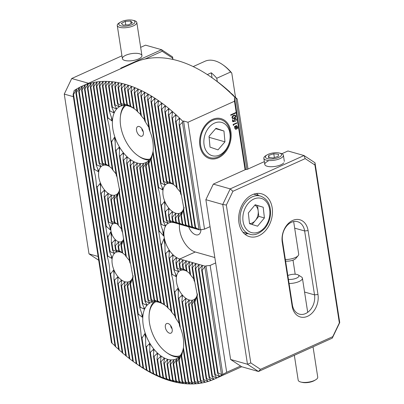 <?xml version="1.0" encoding="UTF-8"?>
<svg xmlns="http://www.w3.org/2000/svg" width="404" height="404" viewBox="0 0 404 404"><rect width="100%" height="100%" fill="white"/><g stroke="black" fill="none" stroke-linecap="round" stroke-linejoin="round"><path stroke-width="0.61" d="M233.684 125.381L233.26 125.28L233.133 124.437L236.82 122.771L236.885 123.18L233.573 124.674L233.684 125.381L233.26 125.28M235.875 115.993C235.805 117.251 235.239 118.054 234.174 118.392L232.724 118.67L231.992 117.746C232.053 116.473 232.623 115.655 233.689 115.292L235.128 115.044L235.855 115.988C235.79 117.251 235.224 118.049 234.153 118.392L234.174 118.392M218.357 157.797A20.771 15.312 105.8 0 0 227.326 122.968A20.771 15.312 105.8 0 0 200.48 135.103A20.771 15.312 105.8 0 0 218.357 157.797M214.362 79.462L215.887 80.532A157.308 90.274 65.7 0 0 215.307 80.113L212.196 77.896A160.711 92.228 -114.3 0 1 235.234 97.657L234.497 97.99L234.477 101.242L236.199 112.368L230.664 114.867L230.734 115.322L236.269 112.822L245.082 169.756M234.477 101.242L187.981 122.26L204.525 229.134L199.642 229.921L178.472 223.927L176.311 222.175L180.144 224.276L180.548 224.387L180.098 223.968M210.04 226.644L204.525 229.134M215.66 262.933L210.141 265.428L226.689 372.306L222.074 374.801A160.711 92.228 65.7 0 1 214.312 379.124A160.711 92.228 65.7 0 1 136.451 363.772L133.335 361.555A157.308 90.274 65.7 0 1 132.759 361.136L121.023 285.335L121.649 280.77L121.225 280.477L118.19 283.573A19.478 11.176 65.7 0 1 117.604 283.103L118.089 277.447M240.562 366.034L226.689 372.306M232.714 121.745L232.426 119.872L232.805 119.7L233.042 121.256L234.052 121.064L233.896 120.559L234.881 118.574L235.653 118.498L236.431 119.579L235.603 121.442L236.047 119.725L235.451 118.933L234.931 118.988L234.285 120.458L234.633 121.382L232.714 121.745M234.542 126.366L234.992 126.578L235.855 125.71L236.623 125.634L237.496 126.8L237.739 128.366L237.305 128.159L236.365 129.174L235.588 129.255L234.709 128.088L234.81 126.967L234.426 126.785L234.542 126.366L234.992 126.578M222.074 374.801L218.079 372.862A157.308 90.274 65.7 0 1 217.615 373.17L219.387 376.018L219.039 376.23L215.276 374.624A157.308 90.274 65.7 0 1 214.807 374.897L216.559 377.609L216.206 377.791L212.443 376.174A157.308 90.274 65.7 0 1 211.969 376.412L213.701 378.992L213.342 379.149L209.58 377.518A157.308 90.274 65.7 0 1 209.1 377.725L210.812 380.184L206.681 378.664A157.308 90.274 65.7 0 1 206.197 378.841L207.893 381.189L203.757 379.629A157.308 90.274 65.7 0 1 203.268 379.775L204.949 382.022L200.808 380.416A157.308 90.274 65.7 0 1 200.313 380.533L201.98 382.684L197.829 381.033A157.308 90.274 65.7 0 1 197.329 381.118L198.98 383.184L194.824 381.482A157.308 90.274 65.7 0 1 194.319 381.543L195.96 383.522L191.794 381.77A157.308 90.274 65.7 0 1 191.289 381.805L192.915 383.704L192.531 383.719L188.744 381.901A157.308 90.274 65.7 0 1 188.229 381.911L189.845 383.739L185.663 381.881A157.308 90.274 65.7 0 1 185.148 381.861L186.754 383.623L182.563 381.709A157.308 90.274 65.7 0 1 182.042 381.664L183.638 383.361L183.249 383.32L179.442 381.391A157.308 90.274 65.7 0 1 178.916 381.32L180.502 382.957L176.296 380.921A157.308 90.274 65.7 0 1 175.765 380.831L177.346 382.406L173.124 380.31A157.308 90.274 65.7 0 1 172.594 380.194L174.164 381.714L169.938 379.558A157.308 90.274 65.7 0 1 169.402 379.417L170.559 380.77L166.721 378.659A157.308 90.274 65.7 0 1 166.185 378.492L167.332 379.78L163.489 377.614A157.308 90.274 65.7 0 1 162.943 377.427L164.085 378.649L160.231 376.427A157.308 90.274 65.7 0 1 159.686 376.215L160.812 377.376L156.949 375.099A157.308 90.274 65.7 0 1 156.398 374.861L157.52 375.962L153.646 373.619A157.308 90.274 65.7 0 1 153.096 373.357L154.207 374.402L150.323 371.993A157.308 90.274 65.7 0 1 149.763 371.71L150.869 372.695L146.975 370.221A157.308 90.274 65.7 0 1 146.415 369.907L147.505 370.842L143.602 368.291A157.308 90.274 65.7 0 1 143.036 367.953L140.203 366.206A157.308 90.274 65.7 0 1 139.638 365.842L141.173 366.973M170.963 380.881L170.513 380.462M167.736 379.911L167.291 379.507M164.494 378.795L164.049 378.407M161.221 377.543L160.782 377.164M157.934 376.144L157.494 375.776M154.621 374.604L154.182 374.245M151.288 372.917L150.849 372.569M147.93 371.079L147.49 370.746M144.546 369.094L144.112 368.766M141.142 366.953L136.784 363.964A157.308 90.274 65.7 0 1 136.209 363.575L137.739 364.676M137.713 364.65L135.037 362.767M132.754 361.09L129.866 358.974A157.308 90.274 65.7 0 1 129.28 358.53L117.604 283.103M129.265 358.409L126.366 356.222A157.308 90.274 65.7 0 1 125.775 355.742L113.943 279.3L114.039 271.15M125.745 355.55L122.836 353.283A157.308 90.274 65.7 0 1 122.245 352.773L109.782 272.281C109.565 266.675 108.792 261.701 107.474 257.358A19.478 11.176 65.7 0 1 107.777 256.03L111.65 258.358L111.868 257.277L109.742 252.162A19.478 11.176 65.7 0 1 110.181 251.687L113.938 253.278L114.271 252.96L112.509 250.177A19.478 11.176 65.7 0 1 112.999 250.015L116.771 251.712L117.145 251.642L115.519 249.773A19.478 11.176 65.7 0 1 116.039 249.823L119.862 251.828L118.72 250.586A19.478 11.176 65.7 0 1 119.271 250.833L122.407 252.838M122.2 352.505L119.276 350.147A157.308 90.274 65.7 0 1 118.68 349.606L78.719 91.476A157.308 90.274 65.7 0 1 79.194 91.233L81.992 86.613L82.35 86.451L81.583 90.132A157.308 90.274 65.7 0 1 82.068 89.925L84.88 85.421L85.239 85.284L84.481 88.981A157.308 90.274 65.7 0 1 84.966 88.809L87.794 84.411L88.163 84.3L87.405 88.016A157.308 90.274 65.7 0 1 87.895 87.875L90.743 83.578L91.112 83.487L90.355 87.229A157.308 90.274 65.7 0 1 90.85 87.118L93.713 82.916L94.087 82.845L93.334 86.618A157.308 90.274 65.7 0 1 93.834 86.527L96.707 82.416L97.086 82.365L96.339 86.168A157.308 90.274 65.7 0 1 96.844 86.108L99.732 82.078L100.111 82.047L99.369 85.875A157.308 90.274 65.7 0 1 99.874 85.845L102.778 81.896L103.156 81.881L102.424 85.744A157.308 90.274 65.7 0 1 102.934 85.739L105.843 81.861L106.227 81.871L105.5 85.764A157.308 90.274 65.7 0 1 106.015 85.784L108.939 81.977L109.322 82.002L108.6 85.941A157.308 90.274 65.7 0 1 109.12 85.981L112.049 82.239L112.438 82.285L111.721 86.259A157.308 90.274 65.7 0 1 112.246 86.325L115.185 82.648L115.579 82.709L114.867 86.724A157.308 90.274 65.7 0 1 115.398 86.815L118.347 83.194L118.741 83.275L118.039 87.335A157.308 90.274 65.7 0 1 118.569 87.451L121.528 83.886L121.927 83.982L121.225 88.092A157.308 90.274 65.7 0 1 121.761 88.229L124.73 84.719L125.129 84.83L124.442 88.991A157.308 90.274 65.7 0 1 124.977 89.153L127.952 85.688L128.356 85.82L127.674 90.031A157.308 90.274 65.7 0 1 128.22 90.218L131.199 86.804L131.608 86.951L130.931 91.218A157.308 90.274 65.7 0 1 131.477 91.43L134.466 88.057L134.875 88.224L134.214 92.551A157.308 90.274 65.7 0 1 134.764 92.789L137.759 89.456L138.168 89.643L137.517 94.026A157.308 90.274 65.7 0 1 138.067 94.289L141.072 90.996L141.486 91.203L140.839 95.652A157.308 90.274 65.7 0 1 141.4 95.94L144.405 92.688L144.824 92.905L144.188 97.43A157.308 90.274 65.7 0 1 144.748 97.738L147.763 94.521L148.182 94.763L147.561 99.354A157.308 90.274 65.7 0 1 148.127 99.692L151.147 96.511L151.571 96.768L150.96 101.439A157.308 90.274 65.7 0 1 151.525 101.803L154.55 98.652L154.974 98.93L154.379 103.682A157.308 90.274 65.7 0 1 154.954 104.075L157.979 100.95L158.408 101.247L157.828 106.09A157.308 90.274 65.7 0 1 158.403 106.51L161.433 103.414L161.868 103.732L161.297 108.671A157.308 90.274 65.7 0 1 161.883 109.12L164.918 106.045L165.352 106.383L164.802 111.428A157.308 90.274 65.7 0 1 165.387 111.903L168.423 108.853L168.862 109.216L168.327 114.367A157.308 90.274 65.7 0 1 168.923 114.877L171.963 111.842L172.407 112.226L171.887 117.498A157.308 90.274 65.7 0 1 172.483 118.044L175.528 115.024L175.972 115.433L175.477 120.836A157.308 90.274 65.7 0 1 176.078 121.412L179.124 118.407L179.578 118.842L179.098 124.382A157.308 90.274 65.7 0 1 179.709 124.998L182.431 122.321L182.835 121.336L183.573 121.003L200.379 229.588M118.624 349.268L115.685 346.814A157.308 90.274 65.7 0 1 115.084 346.238L75.886 93.021A157.308 90.274 65.7 0 1 76.356 92.748L79.128 87.996L79.487 87.809L78.719 91.476M115.019 345.819L112.065 343.264A157.308 90.274 65.7 0 1 111.453 342.648L73.084 94.788A157.308 90.274 65.7 0 1 73.548 94.475L76.3 89.582L76.654 89.37L75.886 93.021M219.387 376.018L219.039 376.23L218.882 375.21M216.559 377.609L216.206 377.791L216.059 376.836M213.701 378.992L213.342 379.149L213.206 378.255M210.812 380.184L210.449 380.316L210.322 379.482M207.893 381.189L207.53 381.305L207.409 380.523M204.949 382.022L204.581 382.113L204.469 381.381M201.98 382.684L201.606 382.755L201.5 382.073M198.98 383.184L198.606 383.234L198.505 382.593M195.96 383.522L195.581 383.553L195.491 382.957M192.915 383.704L192.531 383.719L192.445 383.164M189.845 383.739L189.461 383.734L189.38 383.214M186.754 383.623L186.365 383.598L186.294 383.118M183.638 383.361L183.249 383.32L183.184 382.876M180.502 382.957L180.048 382.487M177.346 382.406L176.891 381.957M174.164 381.714L173.715 381.28M128.159 87.032L127.952 85.688L128.356 85.82M131.411 88.178L131.199 86.804L131.608 86.951M134.684 89.466L134.466 88.057L134.875 88.224M137.981 90.9L137.759 89.456L138.168 89.643M141.299 92.476L141.072 90.996L141.486 91.203M144.642 94.203L144.405 92.688L144.824 92.905M148.005 96.076L147.763 94.521L148.182 94.763M151.394 98.106L151.147 96.511L151.571 96.768M154.803 100.288L154.55 98.652L154.974 98.93M158.242 102.636L157.979 100.95L158.408 101.247M161.701 105.146L161.433 103.414L161.868 103.732M165.191 107.828L164.918 106.045L165.352 106.383M168.71 110.691L168.423 108.853L168.862 109.216M172.256 113.736L171.963 111.842L172.407 112.226M175.831 116.978L175.528 115.024L175.972 115.433M179.437 120.427L179.124 118.407L179.578 118.842M73.084 94.788L74.174 90.552A160.711 92.228 65.7 0 1 81.936 86.229A160.711 92.228 65.7 0 1 182.835 121.336M76.432 90.42L76.3 89.582L76.654 89.37M79.265 88.865L79.128 87.996L79.487 87.809M82.128 87.506L81.992 86.613L82.35 86.451M85.022 86.345L84.88 85.421L85.239 85.284M87.946 85.365L87.794 84.411L88.163 84.3M90.895 84.562L90.743 83.578L91.112 83.487M93.869 83.931L93.713 82.916L94.087 82.845M96.869 83.456L96.707 82.416L97.086 82.365M99.894 83.148L99.732 82.078L100.111 82.047M102.944 82.992L102.778 81.896L103.156 81.881M106.02 82.987L105.843 81.861L106.227 81.871M109.115 83.133L108.939 81.977L109.322 82.002M112.236 83.426L112.049 82.239L112.438 82.285M115.377 83.86L115.185 82.648L115.579 82.709M118.539 84.441L118.347 83.194L118.741 83.275M121.725 85.163L121.528 83.886L121.927 83.982M124.932 86.027L124.73 84.719L125.129 84.83M153.172 150.768A30.906 17.736 65.7 0 1 145.657 162.686A30.906 17.736 65.7 0 1 137.542 163.11A30.906 17.736 65.7 0 1 114.372 135.492A30.906 17.736 65.7 0 1 120.2 106.363A30.906 17.736 65.7 0 1 128.512 105.989A30.906 17.736 65.7 0 1 134.052 108.56M153.151 151.066L151.248 159.565A34.31 19.69 65.7 0 1 150.864 160.403L151.606 156.57L148.803 163.63A34.31 19.69 65.7 0 1 148.369 164.125L149.137 160.479L146.107 166.059A34.31 19.69 65.7 0 1 145.637 166.352L146.405 162.701L143.243 167.423A34.31 19.69 65.7 0 1 142.753 167.564L143.506 163.822L140.254 167.953A34.31 19.69 65.7 0 1 139.744 167.973L140.471 164.08L140.087 164.059L137.148 167.766A34.31 19.69 65.7 0 1 136.623 167.67L137.32 163.58L136.921 163.463L133.941 166.913A34.31 19.69 65.7 0 1 133.396 166.706L134.057 162.352L133.643 162.145L130.633 165.393A34.31 19.69 65.7 0 1 130.073 165.069L130.679 160.373L130.245 160.065L127.215 163.166A34.31 19.69 65.7 0 1 126.634 162.716L127.164 157.545L126.72 157.126L123.669 160.13A34.31 19.69 65.7 0 1 123.063 159.535L123.488 153.464M137.32 163.58L136.921 163.463L137.123 164.761M134.057 162.352L133.643 162.145L133.87 163.615M130.679 160.373L130.245 160.065L130.507 161.741M127.164 157.545L126.72 157.126L127.018 159.065M123.493 153.661L123.018 153.081L119.973 156.08A34.31 19.69 65.7 0 1 119.332 155.277L119.559 147.95M119.569 148.197L119.059 147.349L116.039 150.535A34.31 19.69 65.7 0 1 115.347 149.389L115.105 139.188L114.438 137.36L111.625 141.88A34.31 19.69 65.7 0 1 110.772 139.678C110.292 132.391 109.262 125.725 107.676 119.67A34.31 19.69 65.7 0 1 107.893 117.776L111.888 120.892L112.024 119.291L109.524 111.782A34.31 19.69 65.7 0 1 109.908 110.943L113.696 112.726L113.984 112.105L111.969 107.717A34.31 19.69 65.7 0 1 112.408 107.222L116.165 108.817L116.493 108.464L114.67 105.282A34.31 19.69 65.7 0 1 115.135 104.99L118.897 106.595L119.251 106.403L117.529 103.919A34.31 19.69 65.7 0 1 118.024 103.778L121.796 105.474L122.165 105.399L120.523 103.389A34.31 19.69 65.7 0 1 121.033 103.373L124.831 105.217L125.215 105.237L123.624 103.575A34.31 19.69 65.7 0 1 124.154 103.677L128.381 105.833L126.831 104.434A34.31 19.69 65.7 0 1 127.376 104.641L131.659 107.151L130.138 105.954A34.31 19.69 65.7 0 1 130.704 106.272L133.663 108.257M112.11 119.67L112.024 119.291M115.958 107.484L116.165 108.817L116.493 108.464M118.751 105.651L118.897 106.595L119.251 106.403M121.69 104.798L121.796 105.474L122.165 105.399M124.755 104.747L124.831 105.217L125.215 105.237M127.937 105.424L128.381 105.833M131.224 106.802L131.659 107.151M130.931 91.218L133.557 108.181A34.31 19.69 65.7 0 1 134.143 108.626L137.047 110.873M134.214 92.551L137.102 111.216A34.31 19.69 65.7 0 1 137.708 111.812L140.693 114.539M137.517 94.026L140.804 115.266A34.31 19.69 65.7 0 1 141.44 116.064L144.546 119.599M140.839 95.652L144.733 120.811A34.31 19.69 65.7 0 1 145.425 121.952L148.818 127.326M144.188 97.43L149.147 129.462A34.31 19.69 65.7 0 1 150.005 131.664C152.692 137.956 153.722 144.622 153.101 151.672A34.31 19.69 65.7 0 1 153.04 152.293A34.31 19.69 65.7 0 1 152.879 153.571L153.081 151.869M149.137 160.479L148.914 161.529M146.405 162.701L146.051 162.898L146.187 163.751M143.506 163.822L143.137 163.903L143.289 164.903M140.471 164.08L140.087 164.059L140.264 165.206M183.562 347.071A30.906 17.736 65.7 0 1 176.043 358.989A30.906 17.736 65.7 0 1 167.933 359.414A30.906 17.736 65.7 0 1 144.763 331.795A30.906 17.736 65.7 0 1 150.591 302.662A30.906 17.736 65.7 0 1 158.898 302.293A30.906 17.736 65.7 0 1 164.443 304.863M183.537 347.369L181.638 355.868A34.31 19.69 65.7 0 1 181.255 356.707L181.997 352.874L179.194 359.929A34.31 19.69 65.7 0 1 178.755 360.429L179.528 356.783L176.498 362.363A34.31 19.69 65.7 0 1 176.028 362.656L176.795 359.005L173.634 363.726A34.31 19.69 65.7 0 1 173.139 363.868L173.897 360.126L170.639 364.256A34.31 19.69 65.7 0 1 170.129 364.272L170.862 360.383L170.473 360.363L167.539 364.07A34.31 19.69 65.7 0 1 167.009 363.974L167.711 359.883L167.312 359.767L164.332 363.216A34.31 19.69 65.7 0 1 163.787 363.009L164.448 358.656L164.029 358.449L161.024 361.691A34.31 19.69 65.7 0 1 160.459 361.373L161.065 356.671L160.635 356.368L157.605 359.464A34.31 19.69 65.7 0 1 157.02 359.02L157.555 353.848L157.106 353.429L154.06 356.434A34.31 19.69 65.7 0 1 153.454 355.833L153.879 349.768M167.711 359.883L167.312 359.767L167.508 361.065M164.448 358.656L164.029 358.449L164.261 359.919M161.065 356.671L160.635 356.368L160.893 358.045M157.555 353.848L157.106 353.429L157.409 355.369M153.879 349.96L153.409 349.384L150.359 352.384A34.31 19.69 65.7 0 1 149.722 351.581L149.95 344.248M149.96 344.501L149.445 343.652L146.43 346.839A34.31 19.69 65.7 0 1 145.738 345.693L145.491 335.492L144.824 333.664L142.016 338.183A34.31 19.69 65.7 0 1 141.163 335.982C140.683 328.694 139.653 322.028 138.062 315.973A34.31 19.69 65.7 0 1 138.284 314.08L142.279 317.196L142.41 315.595L139.915 308.085A34.31 19.69 65.7 0 1 140.299 307.247L144.087 309.03L144.374 308.409L142.359 304.02A34.31 19.69 65.7 0 1 142.794 303.52L146.556 305.121L146.884 304.767L145.056 301.586A34.31 19.69 65.7 0 1 145.526 301.293L149.283 302.899L149.637 302.707L147.92 300.223A34.31 19.69 65.7 0 1 148.409 300.081L152.187 301.778L152.555 301.702L150.909 299.692A34.31 19.69 65.7 0 1 151.424 299.677L155.217 301.52L155.606 301.541L154.015 299.879A34.31 19.69 65.7 0 1 154.54 299.975L158.772 302.136L157.222 300.738A34.31 19.69 65.7 0 1 157.767 300.945L162.049 303.454L160.529 302.258A34.31 19.69 65.7 0 1 161.09 302.576L164.049 304.56M142.496 315.973L142.41 315.595M146.349 303.788L146.556 305.121L146.884 304.767M149.137 301.955L149.283 302.899L149.637 302.707M152.081 301.101L152.187 301.778L152.555 301.702M155.146 301.051L155.217 301.52L155.606 301.541M158.323 301.727L158.772 302.136M161.61 303.106L162.049 303.454M142.753 167.564L163.948 304.485A34.31 19.69 65.7 0 1 164.529 304.929L167.438 307.176M145.637 166.352L167.493 307.52A34.31 19.69 65.7 0 1 168.099 308.116L171.079 310.843M174.119 222.569L176.447 223.351L173.094 221.266L172.559 221.109L173.972 222.579L169.892 220.427A23.058 13.236 -114.3 0 0 169.367 220.352L170.978 222.129L170.599 222.16L166.817 220.412A23.058 13.236 -114.3 0 0 166.317 220.513L168.029 222.937L167.675 223.139L163.918 221.543A23.058 13.236 -114.3 0 0 163.453 221.867L165.347 225.477L165.039 225.977L161.267 224.296A23.058 13.236 -114.3 0 0 160.863 224.998L163.383 232.638L163.494 235.84L159.206 230.836A23.058 13.236 -114.3 0 0 159.085 233.355L171.195 311.57A34.31 19.69 65.7 0 1 171.831 312.368L174.937 315.903M160.474 242.339A23.058 13.236 -114.3 0 0 161.423 245.162L163.943 238.759L164.766 241.4L165.125 252.52L175.124 317.115A34.31 19.69 65.7 0 1 175.816 318.256L179.209 323.629M165.125 252.52A23.058 13.236 -114.3 0 0 165.792 253.52L168.827 250.44L169.321 251.172L168.963 257.469A23.058 13.236 -114.3 0 0 169.574 258.095L172.624 255.101L173.074 255.53L172.528 260.646A23.058 13.236 -114.3 0 0 173.109 261.05L176.129 257.904L176.553 258.156L175.912 262.625A23.058 13.236 -114.3 0 0 176.462 262.858L179.654 259.267L179.149 263.691L179.684 263.842L182.653 260.343L183.057 260.454L182.366 264.6L182.901 264.751L185.87 261.252L186.269 261.368L185.577 265.514L186.118 265.665L189.087 262.166L189.486 262.277L188.794 266.423L189.33 266.574L192.299 263.075L192.703 263.186L192.011 267.337L194.041 280.467A19.478 11.176 65.7 0 1 194.809 282.103L197.339 295.405L197.117 297.026A19.478 11.176 65.7 0 1 196.814 298.359L197.465 293.981L194.849 302.227A19.478 11.176 65.7 0 1 194.41 302.702L195.183 299.066L192.082 304.207A19.478 11.176 65.7 0 1 191.597 304.369L192.349 300.632L189.072 304.616A19.478 11.176 65.7 0 1 188.552 304.56L189.259 300.51L188.855 300.399L185.87 303.803A19.478 11.176 65.7 0 1 185.32 303.55L185.946 298.99L185.517 298.692L182.487 301.788A19.478 11.176 65.7 0 1 181.901 301.323L182.386 295.849L181.921 295.309L178.871 298.298A19.478 11.176 65.7 0 1 178.24 297.521L178.366 289.713L177.78 288.4L174.846 292.132A19.478 11.176 65.7 0 1 174.079 290.496L179.538 325.765A34.31 19.69 65.7 0 1 180.391 327.967C183.078 334.26 184.113 340.925 183.487 347.975A34.31 19.69 65.7 0 1 183.431 348.596A34.31 19.69 65.7 0 1 183.27 349.874L183.472 348.167M179.528 356.783L179.305 357.833M176.795 359.005L176.442 359.201L176.573 360.055M173.897 360.126L173.523 360.201L173.68 361.206M170.862 360.383L170.473 360.363L170.655 361.509M179.709 124.998L195.597 227.639L199.642 229.921M195.597 227.639L195.061 227.487L196.218 228.831L192.385 226.73L191.844 226.578L193.405 228.033L189.168 225.816L188.633 225.664L189.789 227.008L185.956 224.907L185.416 224.755L186.577 226.099L182.204 223.846L183.759 225.301L178.987 222.932L180.548 224.387M196.622 228.942L196.172 228.523M193.405 228.033L192.955 227.614M190.193 227.119L189.744 226.705M186.976 226.21L186.527 225.791M183.759 225.301L183.315 224.882M174.164 222.705A19.655 11.282 -114.3 0 0 168.882 222.937A19.655 11.282 -114.3 0 0 165.145 241.375A19.655 11.282 -114.3 0 0 179.785 258.999L179.841 259.545M182.855 261.646L182.653 260.343L183.057 260.454M186.072 262.56L185.87 261.252L186.269 261.368M189.289 263.469L189.087 262.166L189.486 262.277M192.501 264.378L192.299 263.075L192.703 263.186M192.011 267.337L192.546 267.488L195.516 263.984L195.915 264.1L195.223 268.246L195.758 268.397L198.728 264.898L199.132 265.009L198.44 269.155L198.975 269.306L201.944 265.807L202.343 265.923L201.652 270.069L202.192 270.22L205.262 266.216L206 265.882L222.811 374.468M195.718 265.292L195.516 263.984L195.915 264.1M198.93 266.201L198.728 264.898L199.132 265.009M202.146 267.115L201.944 265.807L202.343 265.923M179.507 224.215A19.655 11.282 -114.3 0 0 195.284 251.99L179.785 258.999L205.262 266.216M176.371 259.469L176.129 257.904L176.553 258.156M172.927 257.055L172.624 255.101L173.074 255.53M165.347 225.477L165.039 225.977L164.781 224.301M168.029 222.937L167.675 223.139L167.529 222.185M170.978 222.129L170.599 222.16L170.508 221.594M199.026 229.517L182.431 122.321M221.437 374.286L204.843 267.089M197.445 293.986A16.069 9.221 65.7 0 1 193.602 299.798A16.069 9.221 65.7 0 1 189.476 300.046A16.069 9.221 65.7 0 1 177.356 285.724A16.069 9.221 65.7 0 1 180.366 270.508A16.069 9.221 65.7 0 1 184.689 270.316A16.069 9.221 65.7 0 1 187.072 271.352M189.259 300.51L188.855 300.399L189.057 301.687M185.946 298.99L185.517 298.692L185.774 300.334M178.366 289.713L178.336 289.365M174.079 290.496C173.856 284.891 173.089 279.916 171.771 275.579A19.478 11.176 65.7 0 1 172.074 274.245L175.947 276.578L176.164 275.493L174.038 270.377A19.478 11.176 65.7 0 1 174.477 269.902L178.235 271.493L178.568 271.18L176.806 268.397A19.478 11.176 65.7 0 1 177.29 268.236L181.068 269.928L181.436 269.862L179.815 267.988A19.478 11.176 65.7 0 1 180.336 268.044L184.557 270.16L183.017 268.801A19.478 11.176 65.7 0 1 183.567 269.054L186.704 271.054M176.23 275.75L176.164 275.493M178.048 270.291L178.235 271.493L178.568 271.18M180.967 269.291L181.068 269.928L181.436 269.862M184.113 269.756L184.557 270.16M185.577 265.514L186.401 270.816A19.478 11.176 65.7 0 1 186.986 271.281L189.92 273.695M188.794 266.423L190.016 274.306A19.478 11.176 65.7 0 1 190.648 275.084L193.799 278.886M195.183 299.066L194.844 299.379L194.96 300.111M192.349 300.632L191.976 300.697L192.132 301.707M184.017 207.247A16.069 9.221 65.7 0 1 180.174 213.059A16.069 9.221 65.7 0 1 176.048 213.307A16.069 9.221 65.7 0 1 163.928 198.985A16.069 9.221 65.7 0 1 166.938 183.769A16.069 9.221 65.7 0 1 171.261 183.578A16.069 9.221 65.7 0 1 173.649 184.613M168.327 114.367L180.613 193.733A19.478 11.176 65.7 0 1 181.381 195.364L183.911 208.666L183.689 210.287A19.478 11.176 65.7 0 1 183.386 211.62L184.042 207.242L181.421 215.489A19.478 11.176 65.7 0 1 180.982 215.963L181.755 212.327L178.654 217.468A19.478 11.176 65.7 0 1 178.169 217.63L178.922 213.893L175.644 217.877A19.478 11.176 65.7 0 1 175.124 217.822L175.831 213.772L175.427 213.66L172.442 217.064A19.478 11.176 65.7 0 1 171.892 216.812L172.518 212.252L172.089 211.954L169.059 215.049A19.478 11.176 65.7 0 1 168.473 214.585L168.958 208.929M175.831 213.772L175.427 213.66L175.629 214.948M172.518 212.252L172.089 211.954L172.346 213.595M168.958 209.11L168.493 208.57L165.443 211.56A19.478 11.176 65.7 0 1 164.812 210.782L164.908 202.626M164.938 202.975L164.352 201.662L161.418 205.394A19.478 11.176 65.7 0 1 160.651 203.757C160.433 198.152 159.661 193.178 158.343 188.84A19.478 11.176 65.7 0 1 158.646 187.507L162.519 189.84L162.736 188.754L160.61 183.638A19.478 11.176 65.7 0 1 161.05 183.163L164.807 184.754L165.14 184.441L163.378 181.659A19.478 11.176 65.7 0 1 163.862 181.497L167.64 183.189L168.008 183.123L166.387 181.25A19.478 11.176 65.7 0 1 166.908 181.305L171.129 183.421L169.589 182.063A19.478 11.176 65.7 0 1 170.14 182.315L173.276 184.315M162.802 189.011L162.736 188.754M164.62 183.552L164.807 184.754L165.14 184.441M167.539 182.552L167.64 183.189L168.008 183.123M170.685 183.017L171.129 183.421M161.297 108.671L172.973 184.078A19.478 11.176 65.7 0 1 173.558 184.542L176.492 186.956M164.802 111.428L176.588 187.567A19.478 11.176 65.7 0 1 177.22 188.345L180.371 192.147M181.755 212.327L181.416 212.64L181.532 213.373M178.922 213.893L178.548 213.958L178.704 214.968M173.72 221.604L176.912 223.255L176.028 222.261M176.871 222.973L177.316 223.367M176.447 223.351A9.888 5.676 65.7 0 1 177.442 223.523A9.888 5.676 65.7 0 1 178.472 223.927M133.153 275.765A16.069 9.221 65.7 0 1 129.305 281.583A16.069 9.221 65.7 0 1 125.179 281.825A16.069 9.221 65.7 0 1 113.059 267.509A16.069 9.221 65.7 0 1 116.069 252.293A16.069 9.221 65.7 0 1 120.392 252.101A16.069 9.221 65.7 0 1 122.781 253.131M110.772 139.678L116.317 175.513A19.478 11.176 65.7 0 1 117.084 177.149L119.614 190.446L119.397 192.072A19.478 11.176 65.7 0 1 119.089 193.4L129.745 262.252A19.478 11.176 65.7 0 1 130.512 263.888L133.042 277.184L132.825 278.81A19.478 11.176 65.7 0 1 132.517 280.139L133.174 275.765L130.553 284.007A19.478 11.176 65.7 0 1 130.113 284.482L130.886 280.846L127.785 285.992A19.478 11.176 65.7 0 1 127.3 286.153L128.053 282.411L124.775 286.396A19.478 11.176 65.7 0 1 124.255 286.345L124.962 282.295L124.558 282.179L121.579 285.583A19.478 11.176 65.7 0 1 121.023 285.335M124.962 282.295L124.558 282.179L124.76 283.472M121.649 280.77L121.225 280.477L121.478 282.118M118.094 277.634L117.625 277.088L114.574 280.083A19.478 11.176 65.7 0 1 113.943 279.3M114.069 271.493L113.484 270.185L110.55 273.917A19.478 11.176 65.7 0 1 109.782 272.281M111.933 257.535L111.868 257.277M113.751 252.071L113.938 253.278L114.271 252.96M116.67 251.071L116.771 251.712L117.145 251.642M119.816 251.535L120.261 251.939M123.705 239.017L121.473 245.208A13.297 7.631 65.7 0 1 121.018 245.566L122.104 252.596A19.478 11.176 65.7 0 1 122.69 253.066L125.624 255.474M119.089 193.4L119.746 189.027L117.125 197.268A19.478 11.176 65.7 0 1 116.685 197.743L121.781 230.669A13.297 7.631 65.7 0 1 122.624 232.8L123.68 239.597A13.297 7.631 65.7 0 1 123.624 240.284A13.297 7.631 65.7 0 1 123.447 241.425L125.72 256.086A19.478 11.176 65.7 0 1 126.351 256.868L129.502 260.666M130.886 280.846L130.553 281.164L130.664 281.891M128.053 282.411L127.679 282.477L127.836 283.492M119.725 189.027A16.069 9.221 65.7 0 1 115.877 194.844A16.069 9.221 65.7 0 1 111.363 194.975A16.069 9.221 65.7 0 1 99.546 180.487A16.069 9.221 65.7 0 1 102.641 165.554A16.069 9.221 65.7 0 1 106.964 165.362A16.069 9.221 65.7 0 1 109.353 166.392M116.685 197.743L117.458 194.107L114.357 199.253A19.478 11.176 65.7 0 1 113.872 199.414L114.625 195.672L111.347 199.657A19.478 11.176 65.7 0 1 110.827 199.606L111.534 195.556L111.13 195.44L108.151 198.844A19.478 11.176 65.7 0 1 107.595 198.596L108.222 194.031L107.797 193.738L104.762 196.834A19.478 11.176 65.7 0 1 104.176 196.364L104.661 190.708M108.222 194.031L107.797 193.738L108.05 195.379M104.666 190.895L104.197 190.35L101.146 193.344A19.478 11.176 65.7 0 1 100.515 192.562L100.611 184.411M100.641 184.759L100.056 183.446L97.122 187.178A19.478 11.176 65.7 0 1 96.354 185.542C96.137 179.937 95.364 174.962 94.046 170.619A19.478 11.176 65.7 0 1 94.349 169.291L98.222 171.619L98.44 170.538L96.314 165.423A19.478 11.176 65.7 0 1 96.753 164.948L100.51 166.539L100.843 166.221L99.081 163.438A19.478 11.176 65.7 0 1 99.571 163.277L103.343 164.973L103.717 164.903L102.091 163.034A19.478 11.176 65.7 0 1 102.611 163.085L106.434 165.09L105.293 163.847A19.478 11.176 65.7 0 1 105.843 164.095L108.984 166.1M98.505 170.796L98.44 170.538M100.323 165.332L100.51 166.539L100.843 166.221M103.242 164.332L103.343 164.973L103.717 164.903M106.388 164.802L106.833 165.201M96.339 86.168L108.676 165.857A19.478 11.176 65.7 0 1 109.262 166.327L112.196 168.736M99.369 85.875L112.292 169.347A19.478 11.176 65.7 0 1 112.923 170.129L116.074 173.927M117.458 194.107L117.125 194.425L117.236 195.152M114.625 195.672L114.251 195.738L114.408 196.753M111.534 195.556L111.13 195.44L111.332 196.733M123.71 238.673A9.888 5.676 65.7 0 1 121.463 241.708A9.888 5.676 65.7 0 1 118.609 241.769A9.888 5.676 65.7 0 1 111.393 232.82A9.888 5.676 65.7 0 1 113.317 223.685A9.888 5.676 65.7 0 1 115.973 223.569A9.888 5.676 65.7 0 1 117.715 224.366M121.018 245.566L121.786 241.925L118.579 246.359A13.297 7.631 65.7 0 1 118.064 246.349L118.776 242.349L118.377 242.233L115.387 245.592A13.297 7.631 65.7 0 1 114.827 245.294L115.403 240.42L114.953 239.991L111.908 242.986A13.297 7.631 65.7 0 1 111.292 242.324L111.408 234.446L110.64 231.987L107.913 237.022A13.297 7.631 65.7 0 1 107.07 234.891L106.015 228.093A13.297 7.631 65.7 0 1 106.247 226.265L110.317 229.901C110.61 229.381 110.625 228.639 110.358 227.669L108.222 222.483A13.297 7.631 65.7 0 1 108.676 222.124L112.438 223.715L112.787 223.518L111.115 221.331A13.297 7.631 65.7 0 1 111.63 221.341L115.847 223.412L114.307 222.099A13.297 7.631 65.7 0 1 114.867 222.397L117.736 224.382M115.403 240.42L114.953 239.991L115.251 241.9M110.438 228.033L110.358 227.669M112.297 222.811L112.438 223.715L112.787 223.518M115.403 223.013L115.847 223.412M113.872 199.414L117.786 224.705A13.297 7.631 65.7 0 1 118.402 225.366L121.518 228.947M123.447 241.425L123.664 239.85M121.786 241.925L121.432 242.127L121.564 242.976M118.776 242.349L118.377 242.233L118.574 243.516M212.196 77.896A160.711 92.228 -114.3 0 0 134.335 62.544L81.936 86.229M183.573 121.003L187.981 122.26M235.234 97.657L235.87 98.172L246.9 169.438M214.393 79.482L218.781 82.694A157.308 90.274 65.7 0 1 219.362 83.138L222.281 85.446A157.308 90.274 65.7 0 1 222.872 85.926L225.811 88.385A157.308 90.274 65.7 0 1 226.402 88.895L229.371 91.521A157.308 90.274 65.7 0 1 229.967 92.062L228.482 91.092L232.962 94.854A157.308 90.274 65.7 0 1 233.562 95.43L232.083 94.475L236.582 98.404A157.308 90.274 65.7 0 1 237.193 99.02L235.87 98.172M206 265.882L210.141 265.428M195.284 251.99L214.822 257.53M188.708 226.826A9.888 5.676 -114.3 0 0 198.43 234.663A9.888 5.676 -114.3 0 0 200.939 229.528M234.497 97.99L245.582 169.584M236.269 112.822L236.199 112.368L236.269 112.822L230.729 115.312M229.967 92.062L230.017 92.4M226.402 88.895L226.442 89.163M233.562 95.43L233.628 95.844M237.193 99.02L248.026 169.013M110.55 273.917L122.836 353.283M97.122 187.178L107.777 256.03M82.068 89.925L94.349 169.291M96.354 185.542L107.474 257.358M81.583 90.132L94.046 170.619M133.941 166.913L154.54 299.975M121.761 88.229L124.154 103.677M164.332 363.216L166.721 378.659M133.396 166.706L154.015 299.879M121.225 88.092L123.624 103.575M163.787 363.009L166.185 378.492M124.442 88.991L126.831 104.434M124.977 89.153L127.376 104.641M136.623 167.67L157.222 300.738M137.148 167.766L157.767 300.945M167.539 364.07L169.938 379.558M167.009 363.974L169.402 379.417M130.633 165.393L151.424 299.677M118.569 87.451L121.033 103.373M161.024 361.691L163.489 377.614M130.073 165.069L150.909 299.692M118.039 87.335L120.523 103.389M160.459 361.373L162.943 377.427M127.215 163.166L148.409 300.081M115.398 86.815L118.024 103.778M157.605 359.464L160.231 376.427M126.634 162.716L147.92 300.223M114.867 86.724L117.529 103.919M157.02 359.02L159.686 376.215M123.669 160.13L145.526 301.293M112.246 86.325L115.135 104.99M154.06 356.434L156.949 375.099M123.063 159.535L145.056 301.586M111.721 86.259L114.67 105.282M153.454 355.833L156.398 374.861M119.973 156.08L142.794 303.52M109.12 85.981L112.408 107.222M150.359 352.384L153.646 373.619M119.332 155.277L142.359 304.02M108.6 85.941L111.969 107.717M149.722 351.581L153.096 373.357M116.039 150.535L140.299 307.247M106.015 85.784L109.908 110.943M146.43 346.839L150.323 371.993M115.347 149.389L139.915 308.085M105.5 85.764L109.524 111.782M145.738 345.693L149.763 371.71M132.825 278.81L138.284 314.08M111.625 141.88L117.084 177.149M119.397 192.072L130.512 263.888M102.934 85.739L107.893 117.776M142.016 338.183L146.975 370.221M132.517 280.139L138.062 315.973M102.424 85.744L107.676 119.67M141.163 335.982L146.415 369.907M130.553 284.007L143.602 368.291M117.125 197.268L122.624 232.8M123.68 239.597L126.351 256.868M99.874 85.845L112.923 170.129M130.113 284.482L143.036 367.953M127.785 285.992L140.203 366.206M121.473 245.208L122.69 253.066M114.357 199.253L118.402 225.366M96.844 86.108L109.262 166.327M127.3 286.153L139.638 365.842M124.775 286.396L136.784 363.964M118.579 246.359L119.271 250.833M111.347 199.657L114.867 222.397M93.834 86.527L105.843 164.095M118.064 246.349L118.72 250.586M124.255 286.345L136.209 363.575M93.334 86.618L105.293 163.847M110.827 199.606L114.307 222.099M121.579 285.583L133.335 361.555M115.387 245.592L116.039 249.823M108.151 198.844L111.63 221.341M90.85 87.118L102.611 163.085M114.827 245.294L115.519 249.773M107.595 198.596L111.115 221.331M90.355 87.229L102.091 163.034M118.19 283.573L129.866 358.974M111.908 242.986L112.999 250.015M104.762 196.834L108.676 222.124M87.895 87.875L99.571 163.277M111.292 242.324L112.509 250.177M104.176 196.364L108.222 222.483M87.405 88.016L99.081 163.438M114.574 280.083L126.366 356.222M107.913 237.022L110.181 251.687M101.146 193.344L106.247 226.265M84.966 88.809L96.753 164.948M107.07 234.891L109.742 252.162M100.515 192.562L106.015 228.093M84.481 88.981L96.314 165.423M79.194 91.233L119.276 350.147M76.356 92.748L115.685 346.814M73.548 94.475L112.065 343.264M127.674 90.031L130.138 105.954M128.22 90.218L130.704 106.272M139.744 167.973L160.529 302.258M140.254 167.953L161.09 302.576M170.639 364.256L173.124 380.31M170.129 364.272L172.594 380.194M131.477 91.43L134.143 108.626M143.243 167.423L164.529 304.929M173.634 363.726L176.296 380.921M173.139 363.868L175.765 380.831M134.764 92.789L137.708 111.812M146.107 166.059L168.099 308.116M176.498 362.363L179.442 381.391M176.028 362.656L178.916 381.32M171.887 117.498L188.633 225.664M172.483 118.044L189.168 225.816M175.477 120.836L191.844 226.578M176.078 121.412L192.385 226.73M179.098 124.382L195.061 227.487M138.067 94.289L141.44 116.064M148.369 164.125L159.085 233.355M148.803 163.63L159.206 230.836M161.423 245.162L171.831 312.368M179.194 359.929L182.563 381.709M178.755 360.429L182.042 381.664M141.4 95.94L145.425 121.952M150.864 160.403L160.863 224.998M151.248 159.565L161.267 224.296M165.792 253.52L175.816 318.256M181.638 355.868L185.663 381.881M181.255 356.707L185.148 381.861M144.748 97.738L150.005 131.664M152.879 153.571L158.343 188.84M153.101 151.672L158.646 187.507M174.846 292.132L180.391 327.967M183.487 347.975L188.744 381.901M183.27 349.874L188.229 381.911M161.418 205.394L163.918 221.543M160.651 203.757L163.453 221.867M168.963 257.469L171.771 275.579M169.574 258.095L172.074 274.245M165.443 211.56L166.817 220.412M164.812 210.782L166.317 220.513M178.871 298.298L191.794 381.77M178.24 297.521L191.289 381.805M172.528 260.646L174.038 270.377M173.109 261.05L174.477 269.902M147.561 99.354L160.61 183.638M148.127 99.692L161.05 183.163M169.059 215.049L169.892 220.427M168.473 214.585L169.367 220.352M182.487 301.788L194.824 381.482M181.901 301.323L194.319 381.543M175.912 262.625L176.806 268.397M176.462 262.858L177.29 268.236M150.96 101.439L163.378 181.659M151.525 101.803L163.862 181.497M179.149 263.691L179.815 267.988M179.684 263.842L180.336 268.044M185.87 303.803L197.829 381.033M185.32 303.55L197.329 381.118M172.442 217.064L173.094 221.266M171.892 216.812L172.559 221.109M154.379 103.682L166.387 181.25M154.954 104.075L166.908 181.305M175.644 217.877L176.311 222.175M175.124 217.822L175.77 222.023M182.366 264.6L183.017 268.801M182.901 264.751L183.567 269.054M189.072 304.616L200.808 380.416M188.552 304.56L200.313 380.533M157.828 106.09L169.589 182.063M158.403 106.51L170.14 182.315M178.654 217.468L179.522 223.084M178.169 217.63L178.987 222.932M186.118 265.665L186.986 271.281M192.082 304.207L203.757 379.629M191.597 304.369L203.268 379.775M161.883 109.12L173.558 184.542M181.421 215.489L182.739 223.998M180.982 215.963L182.204 223.846M189.33 266.574L190.648 275.084M194.849 302.227L206.681 378.664M194.41 302.702L206.197 378.841M165.387 111.903L177.22 188.345M183.689 210.287L185.956 224.907M183.386 211.62L185.416 224.755M192.546 267.488L194.809 282.103M197.117 297.026L209.58 377.518M196.814 298.359L209.1 377.725M168.923 114.877L181.381 195.364M195.758 268.397L212.443 376.174M195.223 268.246L211.969 376.412M198.975 269.306L215.276 374.624M198.44 269.155L214.807 374.897M202.192 270.22L218.079 372.862M201.652 270.069L217.615 373.17M234.153 118.392L232.714 118.67M235.123 115.044L235.855 115.988M234.694 115.453L233.739 115.701L232.356 117.554L232.891 118.226L234.108 117.983L235.492 116.15L234.709 115.458L233.754 115.701L232.371 117.559L232.891 118.226M232.79 119.71L233.042 121.256M235.643 118.493L236.431 119.579M236.411 119.574L235.588 121.437M235.436 118.927L234.916 118.988L234.285 120.458M234.269 120.458L234.633 121.382L232.714 121.74M236.805 122.776L236.885 123.18M236.87 123.175L233.557 124.674L233.663 125.376M236.613 125.634L237.496 126.8M237.481 126.8L237.451 127.76M237.436 127.755L237.86 127.952M237.84 127.947L237.724 128.361M236.365 129.174L237.305 128.159M236.35 129.174L235.583 129.25M236.507 126.068L235.279 126.725L237.143 127.614L237.168 126.972L236.507 126.068L235.295 126.73L237.158 127.619M235.093 127.103L235.037 127.927L235.714 128.82L236.3 128.77L237.012 128.023L235.108 127.108L235.022 127.922L235.704 128.815M178.987 356.99A30.906 17.736 65.7 0 1 174.119 356.474A30.906 17.736 65.7 0 1 167.458 353.152L166.625 352.561A29.669 17.029 65.7 0 1 149.192 313.984A29.669 17.029 65.7 0 1 155.722 301.753M149.192 313.984L149.298 312.969A30.906 17.736 65.7 0 1 154.03 301.778M168.029 323.508A5.252 3.015 -114.3 0 0 167.912 323.478A5.252 3.015 -114.3 0 0 166.034 329.598A5.252 3.015 -114.3 0 0 171.872 332.234A5.252 3.015 -114.3 0 0 171.564 327.2A5.252 3.015 -114.3 0 0 168.029 323.508M180.123 355.742A29.669 17.029 65.7 0 1 173.023 355.747A29.669 17.029 65.7 0 1 166.625 352.561M170.73 325.705A2.475 1.419 -114.3 0 0 172.059 328.644M224.836 150.929A17.306 12.756 -74.2 0 1 203.934 143.723A17.306 12.756 -74.2 0 1 222.215 122.584A17.306 12.756 -74.2 0 1 224.836 150.929M223.957 131.027L215.994 128.28L209.03 136.335L210.029 147.132L217.993 149.874L224.957 141.824L223.957 131.027L215.655 128.674M224.351 152.167A19.781 14.579 -74.2 0 1 209.994 157.651A19.781 14.579 -74.2 0 1 201.359 134.648A19.781 14.579 -74.2 0 1 220.781 119.594A19.781 14.579 -74.2 0 1 230.28 132.931A19.781 14.579 -74.2 0 1 224.351 152.167M209.126 137.335L224.957 141.824M149.233 160.034A30.906 17.736 65.7 0 1 138.617 156.146L137.784 155.555A29.669 17.029 65.7 0 1 120.352 116.978A29.669 17.029 65.7 0 1 125.78 105.479M120.352 116.978L120.458 115.963A30.906 17.736 65.7 0 1 124.553 105.429M193.178 66.594L204.929 61.282A37.087 21.281 65.7 0 1 222.897 64.827A37.087 21.281 65.7 0 1 230.613 72.008L231.765 73.038L235.552 97.505M222.897 64.827L223.73 65.418A35.85 20.574 65.7 0 1 231.765 73.038M140.688 136.204A5.252 3.015 -114.3 0 0 143.031 135.229A5.252 3.015 -114.3 0 0 142.688 130.113A5.252 3.015 -114.3 0 0 139.072 126.472A5.252 3.015 -114.3 0 0 136.537 130.472A5.252 3.015 -114.3 0 0 140.688 136.204M150.005 159.08A29.669 17.029 65.7 0 1 137.784 155.555M207.328 74.583L211.282 72.796A37.087 21.281 65.7 0 1 216.776 78.26L230.613 72.008M212.055 77.8L211.282 72.796M217.296 81.598L216.776 78.26M141.89 128.704A2.475 1.419 -114.3 0 0 143.218 131.643M283.805 162.863A9.888 3.53 171.2 0 1 275.109 166.418A9.888 3.53 171.2 0 1 265.741 165.66A9.888 3.53 171.2 0 1 268.14 161.105M264.357 161.63L247.142 169.412L245.42 169.604L213.327 184.108L230.204 188.89L304.01 155.535L287.936 150.98L281.841 153.732M305.207 158.615L232.926 191.284L226.346 205.04L250.788 362.928L260.489 369.322L332.77 336.658L339.355 322.902L314.908 165.009L305.207 158.615L304.01 155.535L314.999 162.777L339.739 322.559L332.28 338.138L258.474 371.498L241.597 366.716L230.603 359.469L247.48 364.251L222.745 204.469L205.868 199.687L230.603 359.469M294.673 228.139L304.631 230.962A14.837 10.933 105.8 0 0 297.602 221.695A14.837 10.933 105.8 0 0 286.33 226.427A14.837 10.933 105.8 0 0 282.487 240.971L292.385 304.884A14.837 10.933 105.8 0 0 299.409 314.15A14.837 10.933 105.8 0 0 310.686 309.419A14.837 10.933 105.8 0 0 314.524 294.875L304.631 230.962L308.08 230.583L317.978 294.496A17.306 12.756 -74.2 0 1 307.535 316.312A17.306 12.756 -74.2 0 1 292.148 306.171L282.25 242.259A17.306 12.756 -74.2 0 1 292.693 220.443A17.306 12.756 -74.2 0 1 308.08 230.583M295.193 274.24L293.011 260.151M258.742 235.79A22.25 16.402 105.8 0 0 272.402 213.666A22.25 16.402 105.8 0 0 261.63 193.834A22.25 16.402 105.8 0 0 239.779 210.772A22.25 16.402 105.8 0 0 249.495 236.653A22.25 16.402 105.8 0 0 258.742 235.79M258.54 195.531A22.25 16.402 105.8 0 0 256.515 193.491M244.965 234.264A22.25 16.402 105.8 0 0 247.758 233.593M260.489 369.322L258.474 371.498L247.48 364.251L250.788 362.928M213.327 184.108L205.868 199.687M226.346 205.04L222.745 204.469L230.204 188.89L232.926 191.284M314.999 162.777L314.908 165.009M332.77 336.658L332.28 338.138M339.739 322.559L339.355 322.902M313.044 346.834L317.736 377.134A9.888 3.53 171.2 0 1 315.65 379.816L314.464 380.528A8.181 2.919 171.2 0 1 302.333 382.401L300.99 382.088A9.888 3.53 171.2 0 1 298.187 380.159L294.339 355.288M287.845 275.558A6.797 2.424 171.2 0 1 291.612 274.478A6.797 2.424 171.2 0 1 298.273 274.962A6.797 2.424 171.2 0 1 296.597 278.104A6.797 2.424 171.2 0 1 288.436 279.376M298.273 274.962L301.47 276.962A9.888 3.53 171.2 0 1 302.419 278.179A9.888 3.53 171.2 0 1 289.072 283.492M315.65 379.816A9.888 3.53 171.2 0 1 300.99 382.088M266.256 158.171A8.181 2.919 -8.8 0 0 278.21 157.616A8.181 2.919 -8.8 0 0 279.245 153.015A8.181 2.919 -8.8 0 0 267.115 154.894A8.181 2.919 -8.8 0 0 266.256 158.171M273.175 157.959L278.21 156.348L278.513 154.252L273.776 153.767L268.736 155.378L268.438 157.474L273.175 157.959M285.608 261.115A6.797 2.424 -8.8 0 0 295.728 258.535L298.172 255.656A9.888 3.53 -8.8 0 0 298.707 254.212L293.652 221.554M285.36 259.525A9.888 3.53 -8.8 0 0 298.172 255.656M267.115 154.894L265.928 155.601A9.888 3.53 -8.8 0 0 263.842 158.287A9.888 3.53 -8.8 0 0 264.893 159.565A9.888 3.53 -8.8 0 0 276.159 159.873A9.888 3.53 -8.8 0 0 283.391 155.257A9.888 3.53 -8.8 0 0 280.588 153.333L279.245 153.015M269.069 157.54L268.736 155.378M274.361 157.575L273.776 153.767M249.531 223.715L248.319 212.994L255.156 204.752L263.201 207.232L264.413 217.948L257.575 226.189L249.531 223.715M255.065 204.863L263.201 207.232M257.575 205.636L258.787 216.357L264.413 217.948M252.04 224.488L258.787 216.357M249.515 223.599A9.888 7.292 105.8 0 0 255.368 220.478A9.888 7.292 105.8 0 0 258.181 210.994A9.888 7.292 105.8 0 0 254.919 205.035M120.705 68.705L120.811 68.145L161.6 49.707L172.594 56.954L172.983 59.464M138.592 58.928A9.888 3.53 -8.8 0 0 141.4 57.04A9.888 3.53 -8.8 0 0 131.623 53.616A9.888 3.53 -8.8 0 0 123.336 59.832A9.888 3.53 -8.8 0 0 138.592 58.928M172.755 59.413L172.548 58.07L162.201 51.252L161.6 49.707L145.526 45.152L140.658 47.354M121.952 55.808L71.72 78.512L88.496 83.264M73.377 96.677L64.261 94.092L89.001 253.874L98.111 256.454M162.201 51.252L145.001 59.024M71.72 78.512L64.261 94.092M89.001 253.874L98.702 260.267M120.811 68.145L121.195 68.483M172.594 56.954L172.548 58.07M134.79 22.68A8.181 2.919 -8.8 0 0 132.663 20.235A8.181 2.919 -8.8 0 0 120.533 22.114A8.181 2.919 -8.8 0 0 123.397 26.215A8.181 2.919 -8.8 0 0 134.79 22.68M130.739 21.059L125.235 21.341L121.387 23.366L123.048 25.109L128.558 24.826L132.401 22.801L130.739 21.059L131.118 23.477M120.533 22.114L119.347 22.821A9.888 3.53 -8.8 0 0 117.261 25.508A9.888 3.53 -8.8 0 0 126.205 27.659A9.888 3.53 -8.8 0 0 136.577 23.508A9.888 3.53 -8.8 0 0 136.81 22.483A9.888 3.53 -8.8 0 0 134.007 20.554L132.663 20.235M125.796 24.967L125.235 21.341M113.484 270.185L114.095 274.149M100.056 183.446L100.667 187.411M111.191 255.394L111.65 258.358M97.763 168.655L98.222 171.619M123.018 153.081L123.377 155.414M153.409 349.384L153.767 351.717M119.059 147.349L119.523 150.374M143.773 307.005L144.087 309.03M113.383 110.701L113.696 112.726M149.445 343.652L149.914 346.677M114.438 137.36L115.266 142.708M141.602 312.848L142.279 317.196M111.216 116.544L111.888 120.892M144.824 333.664L145.652 339.012M117.625 277.088L117.968 279.295M110.64 231.987L111.479 237.395M104.197 190.35L104.54 192.556M109.635 225.493L110.317 229.901M151.318 157.191L151.394 157.676M162.504 229.452L163.494 235.84M181.709 353.495L181.785 353.98M163.943 238.759L165.09 246.147M168.827 250.44L169.241 253.116M162.06 186.87L162.519 189.84M177.78 288.4L178.391 292.37M164.352 201.662L164.963 205.631M175.488 273.609L175.947 276.578M168.493 208.57L168.837 210.772M181.921 295.309L182.26 297.511M173.669 222.149L173.715 222.453M179.442 259.429L179.644 260.737M304.565 292.052L314.524 294.875L317.978 294.496M282.487 240.971L282.25 242.259M292.148 306.171L292.385 304.884M248.036 203.596A17.801 13.125 105.8 0 0 251.303 232.537A17.801 13.125 105.8 0 0 269.761 210.282A17.801 13.125 105.8 0 0 248.036 203.596M245.824 201.909A19.781 14.579 -74.2 0 1 260.474 196.076C267.483 198.758 270.837 204.752 270.518 214.069C270.069 219.443 268.221 224.149 264.974 228.199C259.216 233.951 254.121 235.931 249.687 234.138A19.781 14.579 -74.2 0 1 240.218 221.028A19.781 14.579 -74.2 0 1 245.824 201.909M241.698 366.746L214.312 379.124M302.419 278.179L307.702 312.327M284.34 161.418L283.391 155.257M264.797 164.443L263.842 158.287M242.94 232.224L249.687 234.138M253.722 194.167L260.474 196.076M141.935 55.59L136.81 22.483M122.387 58.615L117.261 25.508"/></g></svg>
